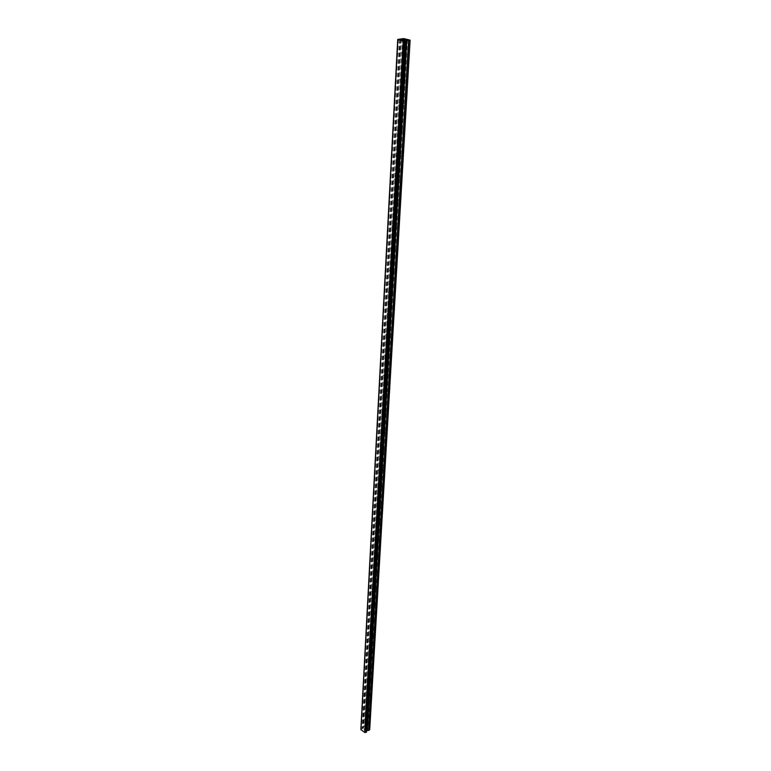 <?xml version="1.0" encoding="UTF-8"?>
<svg xmlns="http://www.w3.org/2000/svg" width="771" height="771" viewBox="0 0 771 771"><rect width="100%" height="100%" fill="white"/><g stroke="black" fill="none" stroke-linecap="round" stroke-linejoin="round"><path stroke-width="0.58" stroke-dasharray="3.85 2.89" d="M403.108 53.604L402.028 54.423L401.498 53.209L402.568 52.389L403.108 53.604M405.247 52.486L405.633 53.729L406.693 53.45L406.172 51.696L405.247 52.486M401.633 79.924L400.592 80.724L400.043 79.509L401.074 78.709L401.633 79.924M403.753 78.719L404.158 79.962L405.18 79.683L404.64 77.958L403.753 78.719M400.188 105.675L399.185 106.456L398.617 105.242L399.619 104.461L400.188 105.675M402.298 104.384L402.713 105.627L403.705 105.348L403.146 103.642L402.298 104.384M398.78 130.877L397.817 131.629L397.229 130.415L398.193 129.663L398.78 130.877M400.862 129.489L401.305 130.733L402.26 130.463L401.691 128.767L400.862 129.489M397.393 155.53L396.467 156.262L395.86 155.048L396.795 154.316L397.393 155.53M399.465 154.055L399.927 155.308L400.853 155.038L400.255 153.362L399.465 154.055M396.043 179.662L395.147 180.375L394.53 179.161L395.427 178.448L396.043 179.662M398.106 178.111L398.578 179.354L399.465 179.103L398.858 177.436L398.106 178.111M394.723 203.293L393.865 203.987L393.22 202.773L394.077 202.079L394.723 203.293M396.766 201.655L397.258 202.908L398.115 202.657L397.479 201.009L396.766 201.655M393.422 226.423L392.603 227.108L391.947 225.893L392.767 225.219L393.422 226.423M395.456 224.727L395.966 225.97L396.786 225.72L396.14 224.091L395.456 224.727M392.16 249.091L391.369 249.746L390.695 248.541L391.485 247.886L392.16 249.091M394.164 247.318L394.704 248.57L395.484 248.32L394.819 246.71L394.164 247.318M390.916 271.296L390.155 271.932L389.461 270.727L390.222 270.091L390.916 271.296M392.911 269.455L393.461 270.698L394.212 270.457L393.528 268.857L392.911 269.455M389.692 293.047L388.97 293.674L388.266 292.469L388.989 291.843L389.692 293.047M391.678 291.139L392.246 292.392L392.969 292.151L392.266 290.571L391.678 291.139M388.507 314.375L387.813 314.973L387.081 313.778L387.774 313.171L388.507 314.375M390.463 312.4L391.051 313.652L391.745 313.421L391.022 311.85L390.463 312.4M387.331 335.269L386.666 335.857L385.924 334.662L386.589 334.074L387.331 335.269M389.278 333.245L389.365 334.084L390.55 334.267L390.598 333.342L389.808 332.715L389.278 333.245M386.184 355.768L385.548 356.337L384.796 355.152L385.433 354.573L386.184 355.768M388.121 353.687L388.208 354.506L389.374 354.708L389.422 353.802L388.623 353.166L388.121 353.687M385.057 375.863L384.459 376.421L383.688 375.236L384.286 374.677L385.057 375.863M386.975 373.733L387.061 374.542L388.218 374.754L388.266 373.858L387.456 373.231L386.975 373.733M383.958 395.581L383.38 396.121L382.599 394.935L383.177 394.395L383.958 395.581M385.857 393.393L385.943 394.203L387.09 394.415L387.138 393.547L386.31 392.911L385.857 393.393M382.869 414.914L382.32 415.444L381.529 414.258L382.079 413.738L382.869 414.914M384.758 412.678L384.845 413.478L385.982 413.709L386.03 412.851L385.182 412.215L384.758 412.678M381.809 433.89L381.288 434.401L380.479 433.225L380.999 432.714L381.809 433.89M383.688 431.615L383.765 432.406L384.893 432.637L384.941 431.799L384.083 431.162L383.688 431.615M380.768 452.51L380.267 453.011L379.448 451.845L379.949 451.343L380.768 452.51M382.628 450.187L382.715 450.977L383.823 451.218L383.871 450.399L383.004 449.753L382.628 450.187M379.746 470.792L379.265 471.274L378.436 470.108L378.918 469.626L379.746 470.792M381.597 468.431L381.674 469.202L382.773 469.462L382.821 468.652L381.597 468.431M378.744 488.737L378.291 489.209L377.443 488.043L377.896 487.571L378.744 488.737M380.575 486.328L380.652 487.099L381.741 487.368L381.79 486.568L380.575 486.328M377.751 506.354L377.318 506.817L376.47 505.66L376.903 505.198L377.751 506.354M379.573 503.916L379.66 504.677L380.729 504.947L380.778 504.167L379.573 503.916M376.788 523.663L376.373 524.107L375.516 522.95L375.92 522.507L376.788 523.663M378.59 521.177L378.677 521.928L379.737 522.218L379.785 521.447L378.59 521.177M375.834 540.654L375.438 541.088L374.571 539.941L374.966 539.507L375.834 540.654M377.626 538.139L377.703 538.89L378.763 539.18L378.812 538.418L377.626 538.139M374.899 557.356L374.523 557.77L374.022 556.209L374.899 557.356M376.682 554.802L376.759 555.544L377.809 555.843L377.848 555.101L376.682 554.802M373.983 573.759L373.627 574.164L373.097 572.622L373.983 573.759M375.747 571.176L375.824 571.909L376.865 572.207L376.903 571.484L375.747 571.176M373.077 589.882L372.74 590.268L371.853 589.14L372.191 588.745L373.077 589.882M374.831 587.261L375.94 588.302L375.978 587.589L374.831 587.261M372.191 605.717L371.873 606.102L371.294 604.599L372.191 605.717M373.935 603.076L375.034 604.117L375.072 603.414L373.935 603.076M371.314 621.291L370.417 620.173L371.314 621.291M373.048 618.621L374.137 619.662L374.176 618.968L373.048 618.621M370.456 636.605L369.56 635.487L370.456 636.605M372.181 633.907L373.26 634.947L373.299 634.263L372.181 633.907M369.617 651.659L368.711 650.551L369.617 651.659M371.333 648.941L372.393 649.972L372.432 649.307L371.333 648.941M368.789 666.462L367.883 665.363L368.789 666.462M370.485 663.715L371.545 664.756L371.583 664.091L370.485 663.715M367.969 681.024L367.063 679.926L367.969 681.024M369.666 678.258L370.706 679.29L370.745 678.644L369.666 678.258M367.169 695.346L366.264 694.257L367.169 695.346M368.846 692.56L369.887 693.592L368.846 692.56M366.379 709.436L365.473 708.347L366.379 709.436M368.046 706.631L369.078 707.662L368.046 706.631M365.608 723.304L364.693 722.215L365.608 723.304M367.256 720.471L368.278 721.502L367.256 720.471M404.447 39.87L405.16 40.044M403.291 40.073L405.324 40.044M403.05 39.89L402.115 39.755M403.021 39.533L403.773 39.716M402.221 39.764L404.033 39.745M364.066 729.241L364.567 729.588L364.066 729.241M364.856 728.662L365.358 729.009L364.856 728.662M365.415 728.961L364.856 728.566L363.951 729.241L364.51 729.636L363.951 729.241L364.856 728.566L365.415 728.961M365.203 730.118L366.109 729.443L365.203 730.118M366.109 729.443L365.252 729.983L366.109 729.443M369.704 729.742L365.194 726.147L363.623 726.812L362.9 728.499L360.895 728.855M366.447 732.122L366.514 730.956M360.963 729.019L360.934 729.588M401.296 39.273L363.498 728.065M369.078 707.662L368.316 720.885M369.887 693.592L369.116 707.036M370.706 679.29L369.926 692.956M371.545 664.756L370.745 678.644M372.393 649.972L371.583 664.091M373.26 634.947L372.432 649.307M374.137 619.662L373.299 634.263M375.034 604.117L374.176 618.968M375.94 588.302L375.072 603.414M376.865 572.207L375.978 587.589M377.809 555.843L376.903 571.484M378.763 539.18L377.848 555.101M379.737 522.218L378.812 538.418M380.729 504.947L379.785 521.447M381.741 487.368L380.778 504.167M382.773 469.462L381.79 486.568M383.823 451.218L382.821 468.652M384.893 432.637L383.871 450.399M385.982 413.709L384.941 431.799M387.09 394.415L386.03 412.851M388.218 374.754L387.138 393.547M389.374 354.708L388.266 373.858M390.55 334.267L389.422 353.802M391.745 313.421L390.598 333.342M392.969 292.151L391.803 312.477M394.212 270.457L393.027 291.187M395.484 248.32L394.27 269.474M396.786 225.72L395.542 247.318M398.115 202.657L396.843 224.698M399.465 179.103L398.173 201.607M400.853 155.038L399.532 178.034M402.26 130.463L400.91 153.949M403.705 105.348L402.327 129.345M405.18 79.683L403.773 104.21M406.693 53.45L405.247 78.517M407.493 39.504L406.76 52.255M410.047 40.102L369.675 729.27M368.278 721.502L367.902 728.036M368.837 707.797L368.095 720.75M368.124 707.306L367.381 720.259L364.693 722.215M368.124 707.007L367.362 720.23M366.938 695.664L369.646 693.727L368.895 706.891M368.923 693.235L368.172 706.4L368.923 692.936M367.728 681.352L370.456 679.434L369.695 692.811M369.733 678.943L368.972 692.319L369.733 678.644M368.528 666.799L371.275 664.901L370.523 678.499M370.562 664.409L369.791 678.017L370.562 664.11M372.142 650.117L371.352 663.947M371.4 649.635L370.62 663.465L371.4 649.336M373.01 635.092L372.2 649.153M372.258 634.62L371.458 648.671L368.711 650.551M372.258 634.311L371.439 648.662M373.887 619.807L373.068 634.109M373.125 619.335L372.316 633.637L373.125 619.026M374.773 604.271L373.945 618.814M374.012 603.799L373.183 618.342L374.012 603.491M375.679 588.456L374.831 603.25M374.908 587.994L374.07 602.787M374.908 587.685L374.051 602.787M376.605 572.371L375.747 587.425M375.824 571.909L374.966 586.962L375.824 571.6M377.549 555.997L376.662 571.321M376.759 555.544L375.891 570.858M376.759 555.226L375.872 570.868M378.503 539.334L377.607 554.927M377.703 538.89L376.817 554.474M377.703 538.572L376.797 554.494M379.477 522.381L378.561 538.254M378.677 521.928L377.771 537.801M378.667 521.62L377.751 537.821M380.469 505.111L379.534 521.273M379.66 504.677L378.734 520.83M379.65 504.359L378.715 520.849M381.472 487.532L380.527 503.993M380.652 487.099L379.717 503.55L380.652 486.78M382.503 469.635L381.539 486.385M381.674 469.202L380.72 485.952M381.674 468.884L380.701 485.99M383.544 451.401L382.57 468.469M382.715 450.977L381.741 468.036M382.715 450.659L381.722 468.074M384.613 432.82L383.611 450.206M383.765 432.406L382.782 449.782M383.765 432.088L382.753 449.83M385.693 413.892L384.681 431.606M384.845 413.478L383.842 431.191M384.845 413.16L383.813 431.24M386.801 394.607L385.77 412.658M385.943 394.203L384.912 412.244M385.943 393.875L384.893 412.302M387.929 374.947L386.878 393.345M387.061 374.542L386.011 392.94M387.061 374.224L385.992 393.008M389.085 354.901L388.006 373.665M388.208 354.506L387.138 373.26M388.199 354.188L387.109 373.337M390.251 334.46L389.153 353.59M389.365 334.084L388.276 353.205M389.365 333.756L388.256 353.282M391.446 313.624L390.328 333.13M390.55 313.248L389.442 332.744M390.55 312.92L389.413 332.831M392.67 292.354L391.523 312.255M391.764 291.997L390.627 311.889M391.755 291.669L390.608 311.976M393.914 270.669L392.747 290.975M392.998 270.313L391.841 290.609M392.998 269.985L391.813 290.706M395.186 248.532L393.991 269.252M394.26 248.185L393.075 268.896M394.251 247.857L393.046 269.002M396.477 225.942L395.263 247.086M395.542 225.604L394.338 246.739M395.542 225.277L394.309 246.855M397.797 202.879L396.564 224.467M396.853 202.551L395.629 224.13M396.853 202.224L395.6 224.255M399.156 179.325L397.884 201.366M398.193 179.007L396.94 201.048M398.193 178.679L396.911 201.173M400.535 155.27L399.243 177.783M399.561 154.971L398.279 177.475M399.561 154.643L398.25 177.609M401.942 130.694L400.621 153.699M400.959 130.405L399.648 153.4M400.959 130.077L399.619 153.545M403.378 105.588L402.038 129.094M402.385 105.309L401.055 128.805M402.385 104.981L401.016 128.959M404.852 79.924L403.474 103.95M403.85 79.664L402.481 103.671M403.84 79.336L402.452 103.844M406.356 53.691L404.948 78.257M405.344 53.45L403.946 77.987M405.334 53.112L403.908 78.17M367.333 720.846L366.957 727.371M403.59 38.589L365.194 726.147M406.134 39.186L405.401 51.927M367.333 721.145L366.967 727.535M368.046 721.637L367.68 728.036M402.664 38.55L364.538 726.137M399.773 39.408L362.37 728.556M399.648 39.408L362.283 728.566M397.817 39.735L360.944 729.559M366.398 731.409L405.556 41.008L366.389 731.438M405.556 40.776L366.389 731.371M407.175 39.494L406.452 51.985M406.153 39.254L405.44 51.734M401.431 38.772L363.623 726.812M401.421 39.225L363.575 727.901L401.431 39.215M400.515 39.417L362.9 728.499M400.216 39.427L362.688 728.566M398.53 39.36L361.493 728.566M398.414 39.35L361.406 728.547M398.328 39.35L361.339 728.547M398.173 39.35L361.233 728.576M397.769 39.427L360.934 728.797M405.671 41.065L366.437 732.074M405.623 41.036L366.418 732.016M405.527 40.68L366.379 731.149L405.527 40.68M405.613 41.036L366.456 730.985M402.028 54.423L405.633 53.729M400.592 80.724L404.158 79.962M399.185 106.456L402.713 105.627M397.817 131.629L401.305 130.733M396.467 156.262L399.927 155.308M395.147 180.375L398.578 179.354M393.865 203.987L397.258 202.908M392.603 227.108L395.966 225.97M391.369 249.746L394.704 248.57M390.155 271.932L393.461 270.698M388.97 293.674L392.246 292.392M387.813 314.973L391.051 313.652M386.666 335.857L389.885 334.498M385.548 356.337L388.738 354.93M384.459 376.421L387.611 374.976M383.38 396.121L386.512 394.636M382.32 415.444L385.433 413.921M381.288 434.401L384.363 432.849M380.267 453.011L383.322 451.421M379.265 471.274L382.3 469.655M378.291 489.209L381.288 487.561M377.318 506.817L380.305 505.14M376.373 524.107L379.332 522.401M375.438 541.088L378.378 539.353M374.523 557.77L377.433 556.016M373.627 574.164L376.508 572.381M372.74 590.268L375.602 588.466M371.873 606.102L374.706 604.281M371.015 621.667L373.829 619.817M370.167 636.962L372.962 635.102M369.338 652.006L372.114 650.126M366.158 709.744L368.856 707.788M365.387 723.593L368.075 721.617M365.473 708.347L368.172 706.4M366.264 694.257L368.972 692.319M367.063 679.926L369.801 678.008M367.883 665.363L370.639 663.465M369.56 635.487L372.354 633.627M370.417 620.173L373.241 618.332M371.294 604.599L374.137 602.777M372.191 588.745L375.053 586.953M373.097 572.622L375.988 570.848M374.022 556.209L376.932 554.455M374.966 539.507L377.896 537.782M375.92 522.507L378.879 520.81M376.903 505.198L379.881 503.53M377.896 487.571L380.903 485.932M378.918 469.626L381.944 468.007M379.949 451.343L383.004 449.753M380.999 432.714L384.083 431.162M382.079 413.738L385.182 412.215M383.177 394.395L386.31 392.911M384.286 374.677L387.456 373.231M385.433 354.573L388.623 353.166M386.589 334.074L389.808 332.715M387.774 313.171L391.022 311.85M388.989 291.843L392.266 290.571M390.222 270.091L393.528 268.857M391.485 247.886L394.819 246.71M392.767 225.219L396.14 224.091M394.077 202.079L397.479 201.009M395.427 178.448L398.858 177.436M396.795 154.316L400.255 153.362M398.193 129.663L401.691 128.767M399.619 104.461L403.146 103.642M401.074 78.709L404.64 77.958M402.568 52.389L406.172 51.696M397.961 39.639L361.05 729.299M405.43 40.902L366.283 731.689"/><path stroke-width="1.16" d="M404.091 40.227L403.378 40.063L404.091 40.227M404.669 40.131L405.16 40.034L404.669 40.131M405.16 40.034L404.447 39.87M405.324 40.044L403.3 40.082M403.04 39.89L402.115 39.755M402.896 39.687L403.773 39.707L402.896 39.687M403.773 39.707L403.021 39.533M404.033 39.745L402.221 39.764M360.895 728.855L397.72 39.456L403.214 41.114L410.047 40.102L403.59 38.589L397.72 39.446L360.963 729.019M366.514 730.956L369.704 729.742L410.105 40.304M397.807 39.745L360.934 729.588L364.673 732.44L366.447 732.132L405.671 41.094L366.447 732.132M397.72 39.446L360.895 728.923M397.769 39.504L360.924 728.981M397.836 39.841L360.944 729.819M403.214 41.114L364.673 732.44M403.667 41.133L365.001 732.44L403.725 41.133M404.852 41.181L365.849 732.431M404.968 41.191L365.926 732.45M405.074 41.191L366.003 732.45M405.218 41.191L366.109 732.421M405.623 41.114L366.398 732.199M406.442 40.477L367.054 730.551M406.741 40.468L367.266 730.484M408.572 40.535L368.577 730.484M408.871 40.526L368.789 730.426"/></g></svg>
